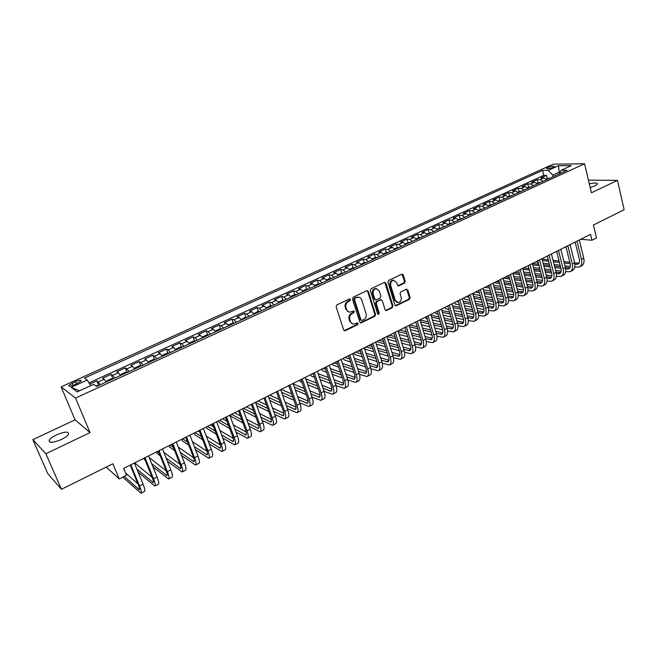 <?xml version="1.0" encoding="UTF-8"?>
<svg xmlns="http://www.w3.org/2000/svg" width="657" height="657" viewBox="0 0 657 657"><rect width="100%" height="100%" fill="white"/><g stroke="black" fill="none" stroke-linecap="round" stroke-linejoin="round"><path stroke-width="0.99" d="M350.452 299.535L349.343 299.009L336.893 304.905L336.138 306.77L343.685 329.995L345.27 330.709L357.564 324.706L358.09 323.416L357.285 322.842L354.066 324.057C352.3 324.09 351.076 323.203 350.395 321.396L349.779 319.474C349.195 316.871 350 314.908 352.168 313.578L353.762 312.806L354.279 311.517L353.466 310.933L350.304 312.132C348.497 312.174 347.241 311.278 346.543 309.439L345.919 307.501C345.336 304.881 346.14 302.91 348.325 301.588L349.926 300.824L350.452 299.535M348.851 311.944L345.845 309.266L345.221 307.336C344.638 304.717 345.442 302.746 347.619 301.423L349.22 300.668L349.475 298.96M344.835 330.824L344.145 330.627L356.858 324.517L357.153 322.858M352.604 323.844L349.696 321.216L349.072 319.294C348.497 316.699 349.294 314.736 351.462 313.405L353.055 312.633L353.326 310.958M590.175 187.516L595.119 185.791L597.509 184.009C597.336 182.745 594.61 182.695 589.313 183.861M56.527 434.86C52.609 436.765 50.154 438.589 49.168 440.33C49.02 443.179 53.086 442.917 61.347 439.517C65.257 437.603 67.679 435.788 68.632 434.08C68.73 431.247 64.698 431.501 56.527 434.86M547.839 167.486L546.534 168.381C547.215 169.104 549.408 168.792 553.104 167.436L554.393 166.55C553.703 165.835 551.519 166.147 547.839 167.486M404.482 283.118L405.197 281.327L403.275 274.922L402.125 274.076L388.657 280.391L387.934 282.198L394.923 305.02L396.031 305.85L409.385 299.403L410.099 297.621L407.8 289.967L406.322 289.236L400.762 291.913L400.047 293.712L401.205 297.522C401.624 300.257 400.647 301.949 398.273 302.606L395.284 300.389L390.693 285.376C390.258 282.666 391.219 280.966 393.568 280.284L396.656 282.543L397.411 285.048L398.553 285.885L404.482 283.118L403.735 282.986L404.449 281.196L402.01 274.1M45.891 453.732L90.042 432.618L75.046 419.831L32.85 439.648L45.891 453.732L61.438 489.325L112.897 463.76L119.221 478.945L126.481 475.274L123.647 468.408L590.553 234.36L591.957 240.24L596.507 237.941L593.427 225.014L624.15 209.747L617.473 180.355L588.434 180.149M90.042 432.618L75.563 398.068L584.566 163.774L591.423 192.813L617.473 180.355M368.355 291.486L366.803 290.739L353.211 297.186L352.464 299.025L359.831 322.127L360.972 322.957L374.818 316.28L375.549 314.465L368.355 291.486L367.115 290.649M371.09 288.71L384.452 282.387L385.963 283.134L392.976 305.965L392.254 307.772L386.234 310.63L385.117 309.8L382.251 300.553L380.732 299.822L376.954 301.645L376.215 303.46L379.229 313.11L378.432 314.457L377.652 313.882L370.351 290.542L371.09 288.71M61.438 489.325L47.764 473.623L32.85 439.648M547.306 178.614L546.501 175.378L540.933 177.924L543.922 177.932L540.185 179.648L543.076 181.307M538.017 182.884L537.196 179.632L531.562 182.203L534.535 182.235L530.757 183.96L533.64 185.644M528.622 187.188L527.793 183.927L522.11 186.522L525.058 186.572L521.239 188.321L524.105 190.021M519.145 191.54L518.299 188.263L512.55 190.891L515.474 190.957L511.614 192.723L514.472 194.447M509.561 195.942L508.699 192.649L502.892 195.31L505.8 195.392L501.899 197.174L504.74 198.915M499.878 200.385L499.008 197.084L493.136 199.769L496.019 199.868L492.077 201.674L494.91 203.432M490.097 204.877L489.21 201.559L483.281 204.27L486.131 204.393L482.156 206.216L484.973 207.998M480.21 209.411L479.306 206.084L473.319 208.827L476.144 208.967L472.12 210.807L474.929 212.613M470.223 214.001L469.312 210.659L463.259 213.426L466.051 213.582L461.986 215.447L464.778 217.278M460.13 218.633L459.202 215.282L453.084 218.075L455.851 218.255L451.745 220.136L454.521 221.992M449.93 223.314L448.986 219.947L442.802 222.772L445.545 222.978L441.389 224.875L444.148 226.755M439.623 228.045L438.654 224.669L432.413 227.519L435.123 227.749L430.926 229.671L433.669 231.568M429.202 232.833L428.224 229.441L421.909 232.323L424.594 232.57L420.349 234.508L423.067 236.438M421.129 237.333L418.673 237.662L417.671 234.262L411.29 237.177L413.943 237.44L409.656 239.411L412.358 241.357M408.03 242.564L407.012 239.132L400.556 242.08L403.176 242.367L398.84 244.355L401.534 246.334M397.271 247.517L396.228 244.059L389.708 247.04L392.295 247.352L387.909 249.364L390.578 251.368M386.39 252.526L385.331 249.044L378.736 252.058L381.29 252.395L376.855 254.423L379.508 256.452M375.393 257.593L374.309 254.078L367.641 257.125L370.17 257.487L365.686 259.54L368.314 261.593M364.274 262.718L363.173 259.17L356.431 262.25L358.919 262.636L354.378 264.714L356.997 266.799M353.039 267.892L351.906 264.319L345.089 267.432L347.537 267.842L342.954 269.945L345.549 272.055M341.665 273.131L340.515 269.526L333.616 272.68L336.031 273.115L331.399 275.234L333.97 277.377M330.175 278.428L328.993 274.79L322.02 277.977L324.402 278.437L319.704 280.588L322.258 282.756M318.546 283.791L317.339 280.12L310.285 283.339L312.625 283.824L307.887 286L310.408 288.201M306.786 289.211L305.562 285.499L298.426 288.768L300.725 289.277L295.921 291.478L298.426 293.704M294.894 294.689L293.638 290.952L286.419 294.254L288.678 294.788L283.824 297.013L286.304 299.28M282.871 300.233L281.582 296.463L274.281 299.797L276.498 300.372L271.587 302.622L274.035 304.914M270.7 305.85L269.386 302.039L261.995 305.415L264.171 306.014L259.203 308.289L261.626 310.613M258.39 311.525L257.043 307.681L249.57 311.09L251.697 311.722L246.671 314.021L249.069 316.378M245.94 317.274L244.56 313.381L236.996 316.838L239.082 317.503L233.991 319.828L236.364 322.217M233.334 323.088L231.929 319.154L224.275 322.653L226.312 323.343L221.163 325.7L223.511 328.13M220.588 328.968L219.142 325.001L211.398 328.541L213.385 329.264L208.179 331.645L210.495 334.109M207.686 334.922L206.208 330.914L198.373 334.495L200.311 335.251L195.03 337.665L197.322 340.162M194.628 340.95L193.117 336.901L185.184 340.523L187.073 341.312L181.734 343.751L183.993 346.28M181.414 347.052L179.862 342.954L171.838 346.625L173.67 347.446L168.266 349.918L170.492 352.481M168.044 353.228L166.451 349.081L158.329 352.801L160.111 353.655L154.641 356.16L156.834 358.763M154.51 359.478L152.876 355.289L144.655 359.05L146.38 359.937L140.836 362.475L142.996 365.12M140.803 365.809L139.136 361.572L130.809 365.374L132.476 366.302L126.867 368.873L128.994 371.55M126.932 372.223L125.216 367.928L116.79 371.788L118.4 372.749L112.717 375.352L114.811 378.071M112.889 378.719L111.132 374.367L102.591 378.276L104.143 379.278L106.212 382.021M74.602 384.813L81.197 381.035C81.246 379.853 79.316 380.042 75.399 381.602L68.796 385.388C68.722 386.571 70.66 386.382 74.602 384.813M75.563 398.068L61.126 386.874L553.112 164.201L584.566 163.774M546.501 175.378L543.766 175.37L542.526 170.409L84.457 378.087L87.291 380.025L90.641 385.725M542.526 170.409L548.275 170.377L558.45 165.745L571.327 165.597L561.053 170.303L567.09 170.27L96.636 386.423L93.623 384.361L77.189 391.884L71.153 387.359L87.291 380.025M98.673 385.289L96.866 380.888L100.447 384.665M111.132 374.367L112.717 375.352M125.216 367.928L126.867 368.873M139.136 361.572L140.836 362.475M152.876 355.289L154.641 356.16M166.451 349.081L168.266 349.918M179.862 342.954L181.734 343.751M193.117 336.901L195.03 337.665M206.208 330.914L208.179 331.645M219.142 325.001L221.163 325.7M231.929 319.154L233.991 319.828M244.56 313.381L246.671 314.021M257.043 307.681L259.203 308.289M269.386 302.039L271.587 302.622M281.582 296.463L283.824 297.013M293.638 290.952L295.921 291.478M305.562 285.499L307.887 286M317.339 280.12L319.704 280.588M328.993 274.79L331.399 275.234M340.515 269.526L342.954 269.945M351.906 264.319L354.378 264.714M363.173 259.17L365.686 259.54M374.309 254.078L376.855 254.423M385.331 249.044L387.909 249.364M396.228 244.059L398.84 244.355M407.012 239.132L409.656 239.411M417.671 234.262L420.349 234.508M428.224 229.441L430.926 229.671M438.654 224.669L441.389 224.875M448.986 219.947L451.745 220.136M459.202 215.282L461.986 215.447M469.312 210.659L472.12 210.807M479.306 206.084L482.156 206.216M489.21 201.559L492.077 201.674M499.008 197.084L501.899 197.174M508.699 192.649L511.614 192.723M518.299 188.263L521.239 188.321M527.793 183.927L530.757 183.96M537.196 179.632L540.185 179.648M543.766 175.37L88.999 382.924M96.866 380.888L89.722 384.156M559.592 173.497L559.263 172.167L552.775 175.14L553.153 176.676M75.046 419.831L61.126 386.874M580.665 239.32L591.957 240.24M106.253 467.061L119.221 478.945M560.199 172.167L559.263 172.167L558.45 165.745M120.502 375.451L118.4 372.749M134.619 368.971L132.476 366.302M148.556 362.565L146.38 359.937M162.32 356.242L160.111 353.655M175.912 349.992L173.67 347.446M189.347 343.825L187.073 341.312M202.611 337.731L200.311 335.251M215.718 331.703L213.385 329.264M228.669 325.757L226.312 323.343M241.464 319.877L239.082 317.503M254.111 314.062L251.697 311.722M266.611 308.322L264.171 306.014M278.962 302.647L276.498 300.372M291.166 297.038L288.678 294.788M303.238 291.494L300.725 289.277M315.163 286.017L312.625 283.824M326.956 280.596L324.402 278.437M338.618 275.242L336.031 273.115M350.14 269.945L347.537 267.842M361.539 264.714L358.919 262.636M372.806 259.531L370.17 257.487M383.951 254.415L381.29 252.395M394.972 249.348L392.295 247.352M405.878 244.338L403.176 242.367M416.661 239.386L413.943 237.44M427.321 234.483L424.594 232.57M437.874 229.638L435.123 227.749M448.312 224.842L445.545 222.978M458.635 220.103L455.851 218.255M468.852 215.406L466.051 213.582M478.953 210.766L476.144 208.967M488.956 206.167L486.131 204.393M498.852 201.625L496.019 199.868M508.649 197.125L505.8 195.392M518.34 192.665L515.474 190.957M527.932 188.263L525.058 186.572M537.426 183.903L534.535 182.235M561.053 170.303L559.46 173.776M546.821 179.583L543.922 177.932M552.775 175.14L548.275 170.377M79.481 390.833L71.153 387.359M360.291 322.768L374.096 316.107L374.827 314.292L367.633 291.338M355.059 298.385L354.534 299.674L360.989 319.943L361.785 320.526L363.74 319.63C365.875 318.308 366.663 316.354 366.105 313.783L361.728 299.962C361.03 298.089 359.773 297.186 357.95 297.251L354.353 298.229L353.827 299.518L354.534 299.674M361.334 320.402L360.282 319.762L353.827 299.518M358.632 297.251L356.735 297.588M354.353 298.229L356.028 297.44M385.577 310.449L391.515 307.607L392.237 305.809L384.715 282.296M380.97 299.691L376.223 301.489L375.492 303.304L378.498 312.937L379.229 313.11M377.874 314.251L378.498 312.937M379.261 290.903L376.141 288.645C373.726 289.326 372.749 291.043 373.201 293.794L374.86 299.132L376.395 299.863L380.181 298.04L380.912 296.225L379.261 290.903M376.576 288.628L375.41 288.505C373.004 289.187 372.026 290.895 372.478 293.646L373.201 293.794M375.418 299.838L374.137 298.976L372.478 293.646M397.912 285.729L403.735 282.986M393.945 280.268L392.829 280.153C390.48 280.835 389.527 282.535 389.954 285.245L390.693 285.376M397.124 302.458L394.545 300.241L389.954 285.245M395.383 305.677L408.638 299.255L409.352 297.473L406.568 289.154M99.125 385.273L95.823 385.864M122.777 477.146L141 493.226C141.781 492.832 141.28 490.401 139.506 485.925L130.842 464.795M141.181 493.128L144.491 491.42C145.279 491.025 144.795 488.586 143.029 484.119L134.398 463.013M130.209 465.115L138.323 484.882C139.506 487.864 139.842 489.49 139.325 489.752L124.189 476.432M137.904 483.872L125.52 472.941M113.456 378.695L111.222 378.793L106.951 380.756L106.393 381.931M127.606 372.19L125.364 372.305L121.134 374.244L120.633 375.393M141.575 365.768L139.325 365.9L135.153 367.813L134.693 368.93M155.38 359.428L153.114 359.568L148.991 361.457L148.581 362.549M138.184 472.26L154.888 486.057C155.725 485.63 155.274 483.191 153.533 478.739L145.016 457.691M155.077 485.958L158.329 484.283C159.183 483.848 158.739 481.409 157.015 476.949L148.531 455.925M144.335 458.028L152.309 477.721C153.475 480.694 153.771 482.32 153.212 482.608L136.886 469.098M152.161 477.352L134.701 462.865M152.941 466.856L168.594 478.978C169.498 478.526 169.087 476.079 167.387 471.636L159.019 450.669M168.808 478.871L171.994 477.22C172.906 476.76 172.52 474.313 170.82 469.87L162.493 448.928M158.296 451.039L166.122 470.65C167.264 473.615 167.535 475.249 166.935 475.553L151.668 463.694M166.188 470.814L149.172 457.51M143.686 458.356L145.501 460.91M167.404 461.271L182.137 471.989C183.098 471.504 182.736 469.049 181.069 464.622L172.848 443.738M182.359 471.874L185.496 470.256C186.473 469.763 186.12 467.308 184.461 462.881L176.281 442.021M172.077 444.132L179.763 463.661C180.88 466.618 181.127 468.26 180.486 468.581L166.147 458.11M180.002 464.277L163.864 452.377M158.978 452.747L157.335 451.515M156.514 451.926L157.163 453.552L160.218 455.851M181.595 455.572L195.515 465.082C196.533 464.565 196.221 462.109 194.579 457.691L186.506 436.897M195.753 464.959L198.833 463.366C199.859 462.848 199.564 460.385 197.929 455.974L189.898 435.197M185.685 437.307L193.24 456.763C194.341 459.711 194.546 461.354 193.872 461.699L180.355 452.41M193.61 457.765L178.261 447.064M173.399 447.499L170.064 445.134M169.194 445.569L169.835 447.195L174.622 450.603M169.013 353.162L166.73 353.31L162.665 355.182L162.304 356.225M195.54 449.782L208.729 458.257C209.805 457.715 209.534 455.244 207.924 450.85L199.999 430.13M208.983 458.134L212.014 456.566C213.09 456.015 212.835 453.544 211.242 449.158L203.341 428.454M199.128 430.565L206.561 449.955C207.628 452.887 207.809 454.529 207.095 454.899L194.316 446.629M207.021 451.269L192.378 441.619M187.549 442.104L182.646 438.827M181.734 439.287L182.359 440.904L188.756 445.216M182.482 346.978L180.19 347.134L176.166 348.982L175.879 349.935M209.255 443.943L221.787 451.515C222.912 450.948 222.69 448.476 221.113 444.091L213.32 423.453M222.05 451.384L225.031 449.848C226.164 449.273 225.951 446.793 224.382 442.416L216.629 421.794M212.408 423.913L219.709 443.22C220.76 446.144 220.908 447.795 220.161 448.181L208.047 440.798M220.243 444.822L206.257 436.084M199.671 431.978L198.176 431.041M201.444 436.618L195.088 432.593M194.127 433.078L194.743 434.679L202.635 439.722M195.786 340.868L193.478 341.032L189.512 342.855L189.273 343.718M222.748 438.071L234.689 444.863C235.863 444.263 235.682 441.783 234.138 437.414L226.484 416.858M234.968 444.715L237.891 443.204C239.082 442.604 238.91 440.116 237.374 435.755L229.745 415.216M225.532 417.335L232.701 436.568C233.736 439.484 233.859 441.134 233.071 441.537L221.565 434.926M233.292 438.408L219.898 430.491M213.459 426.68L210.445 424.898M215.11 431.058L207.39 426.426M206.38 426.935L206.996 428.536L216.284 434.154M208.934 334.824L206.61 335.004L202.693 336.811L202.512 337.567M236.044 432.183L247.434 438.276C248.666 437.652 248.527 435.164 247.016 430.82L239.485 410.338M247.722 438.129L250.604 436.642C251.845 436.018 251.705 433.53 250.21 429.177L242.712 408.72M238.491 410.839L245.546 429.998C246.547 432.897 246.646 434.556 245.825 434.975L234.877 429.046M246.17 432.051L233.325 424.849M227.01 421.309L222.575 418.813M228.554 425.449L219.553 420.332M218.502 420.858L219.101 422.451L229.712 428.545M221.918 328.861L219.586 329.05L215.71 330.832L215.578 331.498M249.151 426.286L260.032 431.772C261.314 431.123 261.207 428.635 259.729 424.299L252.337 403.899M260.336 431.624L263.161 430.163C264.451 429.506 264.36 427.009 262.882 422.681L255.524 402.298M251.303 404.416L258.226 423.502C259.219 426.393 259.285 428.06 258.431 428.495L248.001 423.157M258.874 425.752L246.547 419.182M240.347 415.881L234.565 412.801M241.792 419.807L231.584 414.296M230.484 414.846L231.075 416.439L242.934 422.903M234.754 322.965L232.414 323.162L228.579 324.919L228.488 325.486M262.061 420.406L272.483 425.35C273.813 424.677 273.747 422.172 272.294 417.852L265.026 397.534M272.795 425.186L275.579 423.757C276.909 423.075 276.86 420.57 275.414 416.259L268.179 395.957M263.958 398.068L270.766 417.088C271.735 419.971 271.776 421.638 270.889 422.09L260.936 417.285M271.423 419.503L259.572 413.508M253.479 410.42L246.432 406.855M254.834 414.156L243.476 408.334M243.468 410.773L255.959 417.244M247.434 317.134L245.086 317.347L241.242 319.54M274.807 414.534L284.793 418.994C286.165 418.295 286.14 415.791 284.719 411.487L277.574 391.243M285.105 418.829L287.84 417.417C289.228 416.71 289.211 414.214 287.799 409.911L280.687 389.683M276.457 391.802L283.151 410.74C284.103 413.614 284.12 415.29 283.2 415.758L273.69 411.422M283.816 413.31L272.409 407.825M266.413 404.942L258.16 400.975M267.686 408.498L255.647 402.634M256.731 405.64L268.795 411.578M259.967 311.377L257.601 311.599L253.832 313.668M287.372 408.695L296.948 412.719C298.368 411.996 298.385 409.483 296.989 405.197L289.967 385.035M297.284 412.547L299.97 411.159C301.399 410.428 301.423 407.923 300.035 403.636L293.047 383.491M288.817 385.61L295.395 404.474C296.332 407.34 296.323 409.015 295.371 409.5L286.28 405.591M296.052 407.176L285.072 402.158M279.168 399.456L269.764 395.161M280.367 402.848L268.713 397.46M269.789 400.458L281.451 405.919M272.351 305.686L269.978 305.916L266.274 307.846M299.773 402.881L308.971 406.511C310.433 405.763 310.482 403.25 309.118 398.98L302.22 378.892M309.316 406.338L311.96 404.975C313.43 404.219 313.488 401.706 312.132 397.436L305.259 377.364M301.037 379.483L307.501 398.282C308.412 401.131 308.379 402.807 307.402 403.308L298.697 399.785M308.149 401.107L297.564 396.5M291.733 393.97L281.245 389.404M292.866 397.214L281.59 392.245M282.641 395.251L293.934 400.277M284.596 300.06L282.214 300.306L278.56 302.097M312.018 397.099L320.854 400.376C322.365 399.612 322.447 397.091 321.109 392.829L314.325 372.823M321.207 400.195L323.802 398.856C325.322 398.085 325.42 395.563 324.09 391.309L317.331 371.312M313.11 373.431L319.458 392.155C320.353 394.997 320.296 396.68 319.294 397.198L310.958 394.011M320.09 395.095L309.882 390.866M304.134 388.484L293.211 383.967M305.201 391.597L294.27 387.014M288.472 385.782L289.499 387.548M295.313 390.012L306.252 394.652M296.693 294.5L294.303 294.755L290.698 296.406M324.106 391.35L332.606 394.315C334.15 393.518 334.273 391.005 332.959 386.759L326.299 366.82M332.968 394.126L335.522 392.812C337.082 392.007 337.205 389.494 335.908 385.248L329.264 365.333M325.043 367.452L331.284 386.102C332.163 388.936 332.081 390.619 331.046 391.153L323.063 388.271M331.892 389.141L322.045 385.257M316.362 383.023L305.768 378.851M317.372 386.004L306.77 381.774M299.699 380.157L300.233 381.717L302.056 382.448M307.796 384.764L318.407 389.051M308.65 289.006L306.261 289.261L302.762 290.87M336.031 385.643L344.219 388.32C345.812 387.507 345.968 384.986 344.679 380.748L338.125 360.89M344.588 388.131L347.101 386.833C348.703 386.012 348.867 383.491 347.586 379.261L341.065 359.42M336.811 361.555L342.979 380.124C343.833 382.941 343.734 384.624 342.675 385.174L335.013 382.571M343.562 383.253L334.052 379.68M328.434 377.578L318.144 373.718M329.387 380.436L319.097 376.527M313.43 374.375L312.174 373.899M310.802 374.589L311.328 376.141L314.432 377.332M320.107 379.516L330.405 383.483M320.476 283.578L318.078 283.84L314.695 285.393M347.808 379.976L355.7 382.39C357.334 381.553 357.523 379.032 356.266 374.81L349.82 355.035M356.086 382.193L358.55 380.92C360.192 380.083 360.389 377.553 359.141 373.34L352.727 353.573M348.497 355.692L354.534 374.203C355.38 377.019 355.256 378.703 354.164 379.261L346.822 376.921M355.092 377.422L345.902 374.137M340.342 372.149L330.348 368.585M341.254 374.909L331.251 371.287M325.65 369.259L323.195 368.38M321.79 369.086L322.308 370.63L326.636 372.215M332.245 374.268L342.256 377.939M332.171 278.207L329.765 278.478L326.48 279.981M359.436 374.35L367.058 376.527C368.725 375.673 368.947 373.143 367.715 368.938L361.383 349.237M367.444 376.33L369.875 375.073C371.558 374.211 371.788 371.681 370.556 367.485L364.257 347.799M360.028 349.918L365.965 368.355C366.787 371.156 366.639 372.848 365.522 373.422L358.476 371.304M366.483 371.648L357.613 368.626M352.111 366.754L342.387 363.452M352.973 369.406L343.25 366.056M337.698 364.15L334.101 362.91M332.656 363.633L333.173 365.177L338.675 367.099M344.227 369.037L353.959 372.437M343.734 272.893L341.312 273.172L338.141 274.634M370.926 368.766L378.284 370.729C379.992 369.858 380.247 367.329 379.04 363.132L372.815 343.504M378.687 370.523L381.068 369.291C382.793 368.413 383.056 365.883 381.848 361.695L375.656 342.083M371.427 344.202L377.266 362.574C378.071 365.366 377.906 367.058 376.757 367.641L369.998 365.735M377.75 365.941L369.177 363.157M363.723 361.391L354.271 358.328M348.777 356.546L347.578 356.16M364.545 363.945L355.084 360.841M349.59 359.042L344.892 357.498M343.414 358.246L343.915 359.781L350.551 361.982M356.045 363.814L365.514 366.967M355.158 267.637L352.735 267.933L349.664 269.337M382.267 363.222L389.387 365.005C391.137 364.109 391.416 361.572 390.233 357.4L384.115 337.838M389.798 364.791L392.147 363.576C393.904 362.68 394.192 360.143 393.017 355.971L386.924 336.433L395.645 338.774M382.703 338.552L388.435 356.85C389.231 359.634 389.043 361.325 387.868 361.925L381.38 360.217M388.887 360.282L380.6 357.728M375.196 356.061L365.99 353.22M360.553 351.536L358.221 350.822M375.976 358.525L366.77 355.651M361.325 353.951L355.568 352.152M354.057 352.908L354.55 354.435L362.27 356.882M367.715 358.607L376.937 361.531M366.458 262.447L364.035 262.743L361.063 264.106M393.469 357.728L400.368 359.33C402.158 358.418 402.47 355.88 401.312 351.717L395.292 332.237M400.786 359.116L403.094 357.925C404.893 357.006 405.213 354.468 404.055 350.312L398.068 330.849M393.847 332.959L399.489 351.191C400.261 353.967 400.056 355.659 398.856 356.275L392.631 354.739M399.899 354.69L391.884 352.333M386.53 350.756L377.561 348.128M372.174 346.543L368.766 345.541M387.277 353.146L378.301 350.477M372.913 348.867L366.138 346.855M364.594 347.627L365.078 349.154L373.841 351.799M379.237 353.433L388.213 356.143M377.635 257.314L375.204 257.618L372.33 258.94M404.548 352.283L411.233 353.729C413.056 352.793 413.393 350.255 412.259 346.108L406.346 326.701M411.652 353.507L413.926 352.333C415.758 351.396 416.111 348.859 414.978 344.711L409.089 325.322M404.868 327.441L410.411 345.598C411.175 348.366 410.945 350.058 409.73 350.682L403.751 349.31M410.789 349.154L403.037 346.986M397.723 345.5L388.985 343.053M383.639 341.558L379.188 340.31M398.438 347.799L389.7 345.327M384.345 343.808L376.592 341.607M376.305 344.153L385.265 346.732M390.619 348.276L399.357 350.789M388.689 252.239L386.25 252.543L383.474 253.824M415.487 346.888L421.975 348.177C423.831 347.233 424.2 344.687 423.092 340.556L417.269 321.224M422.402 347.955L424.644 346.806C426.508 345.845 426.886 343.307 425.777 339.176L419.987 319.86M415.766 321.971L421.219 340.071C421.966 342.823 421.72 344.523 420.48 345.155L414.739 343.923M421.556 343.677L414.058 341.681M408.785 340.277L400.269 338.002M394.964 336.589L389.511 335.136M409.467 342.502L400.951 340.203M387.819 339.299L396.549 341.689M401.854 343.143L410.379 345.483M399.62 247.213L394.496 248.765M426.303 341.533L432.602 342.691C434.491 341.722 434.893 339.184 433.801 335.062L428.085 315.803M433.037 342.469L435.238 341.336C437.135 340.359 437.546 337.813 436.462 333.699L430.762 314.457M426.549 316.567L431.912 334.594C432.643 337.345 432.372 339.037 431.115 339.685L425.605 338.593M432.199 338.256L424.948 336.417M419.724 335.086L411.413 332.976M406.149 331.645L399.727 330.011M420.373 337.246L412.062 335.111M406.798 333.756L398.29 331.571M399.177 334.446L407.685 336.671M412.949 338.043L421.268 340.219M410.436 242.244L405.394 243.755M418.673 237.662L416.177 238.811M431.715 232.471L426.836 233.917M436.995 336.236L443.114 337.271C445.035 336.285 445.462 333.74 444.395 329.633L438.769 310.441M443.557 337.033L445.717 335.924C447.655 334.93 448.09 332.385 447.023 328.286L441.43 309.11M437.217 311.221L442.481 329.182C443.204 331.925 442.917 333.616 441.627 334.282L436.338 333.304M442.736 332.894L435.714 331.194M430.524 329.945L422.418 327.983M417.203 326.726L409.837 324.944M431.148 332.031L423.042 330.052M417.819 328.771L409.516 326.743M410.387 329.617L418.69 331.678M423.921 332.976L432.019 334.996M447.557 330.98L453.511 331.9C455.465 330.898 455.917 328.352 454.874 324.262L449.347 305.144M453.962 331.662L456.089 330.57C458.052 329.559 458.52 327.014 457.477 322.924L451.975 303.83M447.762 305.94L452.944 323.827C453.642 326.554 453.338 328.254 452.032 328.927L446.957 328.065M453.149 327.58L446.366 326.02M441.208 324.837L433.3 323.022M428.118 321.831L420.02 319.967M441.808 326.866L433.891 325.026M428.709 323.819L420.611 321.938M415.659 322.029L416.251 323.564M421.466 324.796L429.571 326.718M434.753 327.942L442.654 329.814M458.011 325.773L463.793 326.586C465.788 325.568 466.265 323.022 465.238 318.949L459.801 299.904M464.261 326.348L466.347 325.272C468.351 324.246 468.835 321.7 467.817 317.627L462.405 298.598M458.192 300.709L463.292 318.53C463.982 321.248 463.661 322.948 462.331 323.63L457.461 322.874M463.456 322.324L456.886 320.887M451.77 319.77L444.042 318.087M438.901 316.961L430.992 315.229M452.336 321.741L444.617 320.033M439.467 318.891L431.559 317.142M425.564 317.068L426.007 318.555L427.222 318.834M432.405 320L440.313 321.782M445.462 322.948L453.158 324.681M442.177 227.659L437.39 229.071M468.342 320.616L473.976 321.339C475.997 320.304 476.497 317.75 475.496 313.693L470.149 294.714M474.444 321.092L476.506 320.033C478.526 318.99 479.043 316.444 478.041 312.387L472.72 293.424M468.515 295.535L473.533 313.29C474.198 316.001 473.861 317.701 472.514 318.399L467.841 317.733M473.648 317.126L467.299 315.803M462.208 314.752L454.669 313.184M449.552 312.116L441.833 310.515M462.758 316.666L455.211 315.073M450.094 313.997L442.383 312.379M435.369 312.149L435.805 313.635L435.361 312.157M435.805 313.635L438.063 314.12M443.212 315.229L450.932 316.879M456.048 317.98L463.538 319.581M452.533 222.904L447.819 224.283M478.559 315.508L484.045 316.14C486.098 315.089 486.623 312.535 485.646 308.486L480.39 289.581M484.521 315.894L486.55 314.843C488.603 313.791 489.145 311.237 488.167 307.197L482.928 288.308L483.355 289.762L490.36 290.92M478.731 290.419L483.659 308.108C484.316 310.81 483.963 312.51 482.591 313.217L478.115 312.633M483.733 311.976L477.59 310.761M472.531 309.767L465.164 308.314M460.081 307.312L452.55 305.825M473.056 311.623L465.69 310.153M460.606 309.135L453.067 307.632M447.959 306.614L446.859 306.392M445.076 307.287L445.503 308.765L445.044 307.295M445.503 308.765L448.772 309.431M453.888 310.474L461.428 312.018M466.511 313.052L473.796 314.539M462.774 218.198L458.143 219.545M488.66 310.441L494.007 310.991C496.092 309.923 496.643 307.377 495.682 303.345L490.516 284.506M494.491 310.745L496.487 309.718C498.573 308.642 499.131 306.096 498.178 302.064L493.029 283.249M488.833 285.352L493.678 302.976C494.327 305.669 493.949 307.369 492.561 308.084L488.266 307.591M493.703 306.876L487.765 305.768M482.747 304.823L475.545 303.477M470.494 302.532L463.128 301.152M483.248 306.638L476.046 305.267M470.995 304.314L463.628 302.91M458.553 301.949L456.492 301.563M454.685 302.466L455.112 303.945L454.636 302.491M455.112 303.945L459.358 304.766M464.433 305.751L471.808 307.18M476.859 308.158L483.946 309.529M472.917 213.541L468.359 214.855M498.655 305.431L503.87 305.899C505.98 304.823 506.563 302.269 505.619 298.253L500.535 279.488M504.362 305.645L506.317 304.634C508.436 303.55 509.019 301.005 508.083 296.989L503.024 278.24M498.827 280.342L503.599 297.9C504.231 300.586 503.837 302.286 502.433 303.008L498.31 302.59M503.574 301.834L497.834 300.816M492.84 299.929L485.802 298.68M480.784 297.785L473.59 296.512M493.325 301.686L486.287 300.421M481.269 299.518L474.067 298.221M469.016 297.317L466.035 296.775M464.203 297.695L464.622 299.173L464.138 297.728M464.622 299.173L469.812 300.126M474.863 301.054L482.066 302.376M487.083 303.304L493.974 304.569M482.944 208.934L478.468 210.215M508.534 300.463L513.626 300.865C515.761 299.773 516.369 297.219 515.449 293.211L510.448 274.519M514.127 300.61L516.057 299.617C518.192 298.516 518.808 295.962 517.888 291.963L512.912 273.279M508.723 275.382L513.404 292.882C514.029 295.551 513.626 297.251 512.197 297.991L508.239 297.629M513.347 296.841L507.795 295.913M502.827 295.075L495.945 293.917M490.96 293.071L483.922 291.889M478.904 291.043L477.836 290.862M503.295 296.783L496.413 295.609M491.42 294.763L484.381 293.564M479.364 292.702L475.487 292.045M473.623 292.973L474.034 294.443L473.541 293.014M474.034 294.443L480.144 295.51M485.17 296.381L492.208 297.613M497.201 298.483L503.894 299.649M492.865 204.368L488.471 205.625M518.316 295.543L523.284 295.88C525.452 294.771 526.076 292.217 525.173 288.226L520.262 269.6M523.793 295.617L525.682 294.64C527.858 293.531 528.491 290.977 527.587 286.986L522.693 268.376M518.504 270.479L523.12 287.906C523.728 290.575 523.309 292.275 521.863 293.014L518.069 292.726M520.599 293.129L522.997 291.897L517.642 291.043M512.706 290.263L505.98 289.187M501.012 288.398L494.138 287.298M489.145 286.501L487.166 286.189M513.15 291.93L506.424 290.837M501.463 290.041L494.581 288.924M489.596 288.119L484.841 287.355M495.353 291.741L502.235 292.882M507.196 293.704L513.7 294.779M502.687 199.859L498.359 201.083M527.99 290.673L532.843 290.944C535.036 289.819 535.685 287.273 534.798 283.29L529.969 264.73M533.353 290.681L535.217 289.721C537.418 288.595 538.075 286.041 537.188 282.067L532.375 263.523M528.195 265.617L532.728 282.986C533.32 285.647 532.884 287.347 531.423 288.103L527.793 287.865M532.572 287.01L527.39 286.23M522.479 285.491L515.901 284.497M510.965 283.75L504.239 282.732M499.279 281.984L496.405 281.557M522.906 287.117L516.328 286.107M511.392 285.352L504.666 284.325M499.706 283.561L494.105 282.707M493.588 285.278L500.462 286.353M505.422 287.134L512.148 288.193M517.092 288.965L523.407 289.951M512.411 195.392L508.157 196.591M537.557 285.844L542.304 286.058C544.522 284.924 545.195 282.37 544.324 278.404L539.569 259.917M542.822 285.795L544.653 284.851C546.879 283.709 547.552 281.155 546.69 277.197L541.959 258.718M537.779 260.813L542.239 278.125C542.822 280.769 542.37 282.469 540.892 283.233L537.41 283.044M542.041 282.165L537.032 281.451M532.145 280.761L525.707 279.841M520.796 279.143L514.217 278.198M509.29 277.5L505.553 276.967M532.556 282.346L526.126 281.41M521.215 280.703L514.636 279.751M509.701 279.036L503.278 278.108M503.722 280.826L510.448 281.82M515.384 282.559L521.962 283.528M526.873 284.259L532.999 285.171M522.028 190.973L517.847 192.14M547.035 281.065L551.666 281.229C553.908 280.079 554.607 277.525 553.752 273.575L549.08 255.154M552.192 280.958L553.991 280.03C556.241 278.872 556.939 276.326 556.093 272.376L551.445 253.963M547.265 256.058L551.65 273.304C552.225 275.94 551.757 277.64 550.262 278.412L546.92 278.272M551.412 277.369L546.575 276.72M541.713 276.071L535.414 275.226M530.528 274.569L524.097 273.698M519.186 273.041L514.62 272.425M542.107 277.615L535.808 276.753M530.93 276.088L524.491 275.209M519.58 274.544L513.01 273.64M513.741 276.4L520.319 277.32M525.23 278.01L531.661 278.913M536.547 279.595L542.493 280.424M531.554 186.596L527.44 187.738M556.405 276.326L560.938 276.441C563.205 275.283 563.92 272.729 563.09 268.787L558.491 250.432M561.464 276.17L563.238 275.258C565.513 274.092 566.235 271.538 565.406 267.604L560.823 249.266M556.66 251.352L560.971 268.532C561.53 271.16 561.053 272.86 559.534 273.64L556.339 273.55M560.684 272.622L556.011 272.031M551.174 271.423L545.014 270.643M540.153 270.027L533.854 269.222M528.975 268.606L523.596 267.925M551.56 272.934L545.4 272.138M540.539 271.513L534.24 270.7M529.353 270.076L522.923 269.247M523.645 271.998L530.084 272.844M534.962 273.493L541.261 274.322M546.123 274.971L551.888 275.735M540.974 182.268L536.933 183.377M565.677 271.637L570.112 271.711C572.403 270.528 573.142 267.982 572.321 264.057L567.804 245.767M570.646 271.431L572.395 270.528C574.686 269.354 575.433 266.799 574.62 262.874L570.12 244.609M565.948 246.695L570.194 263.81C570.744 266.43 570.251 268.13 568.716 268.918L565.652 268.861M569.865 267.925L565.349 267.391M560.536 266.816L554.508 266.093M549.671 265.518L543.511 264.787M538.65 264.204L532.482 263.473M560.914 268.294L554.878 267.563M550.04 266.972L543.881 266.225M539.019 265.642L532.728 264.878M528.425 266.504L528.088 265.674M533.443 267.621L539.734 268.401M544.596 269.009L550.755 269.781M555.592 270.38L561.177 271.078M550.303 177.981L546.328 179.065M574.85 266.988L579.195 267.021C581.511 265.83 582.266 263.276 581.47 259.367L577.027 241.144M579.737 266.742L581.453 265.855C583.769 264.664 584.533 262.11 583.745 258.201L579.31 239.994M575.154 242.08L579.326 259.137C579.86 261.749 579.351 263.449 577.807 264.245L574.875 264.229M578.957 263.268L574.596 262.784M569.808 262.25L563.903 261.593M559.091 261.051L553.063 260.377M548.225 259.835L542.066 259.145M570.161 263.687L564.264 263.022M559.452 262.472L553.416 261.782M548.587 261.231L542.419 260.533M537.073 261.174L537.442 262.603L536.876 261.264M537.442 262.603L538.264 262.701M543.125 263.268L549.285 263.991M554.122 264.557L560.15 265.264M564.963 265.83L570.366 266.463M104.143 379.278L98.394 381.906M73.173 385.396L72.196 383.047M76.401 384L75.399 381.602M347.619 301.423L348.325 301.588M345.221 307.336L345.919 307.501M345.845 309.266L346.543 309.439M353.055 312.633L353.762 312.806M351.462 313.405L352.168 313.578M349.072 319.294L349.779 319.474M349.696 321.216L350.395 321.396M356.858 324.517L357.564 324.706M344.572 330.512L345.27 330.709M349.22 300.668L349.926 300.824M374.827 314.292L375.549 314.465M374.096 316.107L374.818 316.28M360.677 322.653L361.383 322.842M360.282 319.762L360.989 319.943M385.232 283.003L385.963 283.134M392.237 305.809L392.976 305.965M391.515 307.607L392.254 307.772M385.889 310.35L386.628 310.515M380.001 299.674L380.732 299.822M376.223 301.489L376.954 301.645M375.492 303.304L376.215 303.46M374.137 298.976L374.86 299.132M398.158 285.647L398.906 285.787M394.545 300.241L395.284 300.389M407.044 289.827L407.8 289.967M409.352 297.473L410.099 297.621M408.638 299.255L409.385 299.403M395.67 305.579L396.409 305.735M402.527 274.798L403.275 274.922M404.449 281.196L405.197 281.327M139.506 485.925L143.029 484.119M138.701 489.432L139.563 488.98M153.533 478.739L157.015 476.949M152.564 482.304L153.492 481.827M167.387 471.636L170.82 469.87M166.254 475.266L167.256 474.748M181.069 464.622L184.461 462.881M179.78 468.318L180.839 467.768M194.579 457.691L197.929 455.974M193.133 461.444L194.267 460.869M207.924 450.85L211.242 449.158M206.339 454.66L207.53 454.053M221.113 444.091L224.382 442.416M219.372 447.959L220.629 447.318M234.138 437.414L237.374 435.755M232.258 441.34L233.572 440.666M247.016 430.82L250.21 429.177M244.995 434.794L246.359 434.088M259.729 424.299L262.882 422.681M257.577 428.323L258.998 427.592M272.294 417.852L275.414 416.259M270.011 421.934L271.489 421.17M284.719 411.487L287.799 409.911M282.305 415.618L283.832 414.83M296.989 405.197L300.035 403.636M294.451 409.368L296.036 408.555M309.118 398.98L312.132 397.436M306.458 403.201L308.092 402.363M321.109 392.829L324.09 391.309M318.333 397.099L320.016 396.237M332.959 386.759L335.908 385.248M330.069 391.063L331.793 390.176M344.679 380.748L347.586 379.261M341.673 385.101L343.447 384.189M356.266 374.81L359.141 373.34M353.146 379.204L354.969 378.268M367.715 368.938L370.556 367.485M364.487 373.373L366.351 372.412M379.04 363.132L381.848 361.695M375.705 367.608L377.619 366.622M390.233 357.4L393.017 355.971M386.801 361.908L388.755 360.898M401.312 351.717L404.055 350.312M397.772 356.266L399.768 355.24M412.259 346.108L414.978 344.711M408.621 350.69L410.658 349.639M423.092 340.556L425.777 339.176M419.355 345.171L421.433 344.104M433.801 335.062L436.462 333.699M429.974 339.71L432.084 338.626M444.395 329.633L447.023 328.286M440.477 334.314L442.629 333.214M454.874 324.262L457.477 322.924M450.866 328.976L453.051 327.851M465.238 318.949L467.817 317.627M461.148 323.687L463.366 322.546M475.496 313.693L478.041 312.387M471.315 318.464L473.574 317.306M485.646 308.486L488.167 307.197M481.384 313.29L483.675 312.116M495.682 303.345L498.178 302.064M491.337 308.174L493.662 306.975M505.619 298.253L508.083 296.989M501.192 303.107L503.549 301.892M515.449 293.211L517.888 291.963M510.949 298.089L513.331 296.865M525.173 288.226L527.587 286.986M534.798 283.29L537.188 282.067M530.15 288.226L532.523 287.002M544.324 278.404L546.69 277.197M539.602 283.364L541.951 282.157M553.752 273.575L556.093 272.376M548.965 278.552L551.289 277.361M563.09 268.787L565.406 267.604M558.228 273.788L560.528 272.606M572.321 264.057L574.62 262.874M567.402 269.074L569.676 267.908M581.47 259.367L583.745 258.201M576.476 264.41L578.735 263.252M49.957 442.145L49.168 440.33M69.1 386.102L68.796 385.388M360.315 322.784L360.972 322.957M357.244 297.095L357.95 297.251M385.643 310.49L386.234 310.63M380.378 299.567L381.109 299.715M378.005 314.358L378.432 314.457M375.41 288.505L376.141 288.645M398.002 285.787L398.553 285.885M392.829 280.153L393.568 280.284M395.457 305.719L396.031 305.85"/></g></svg>
